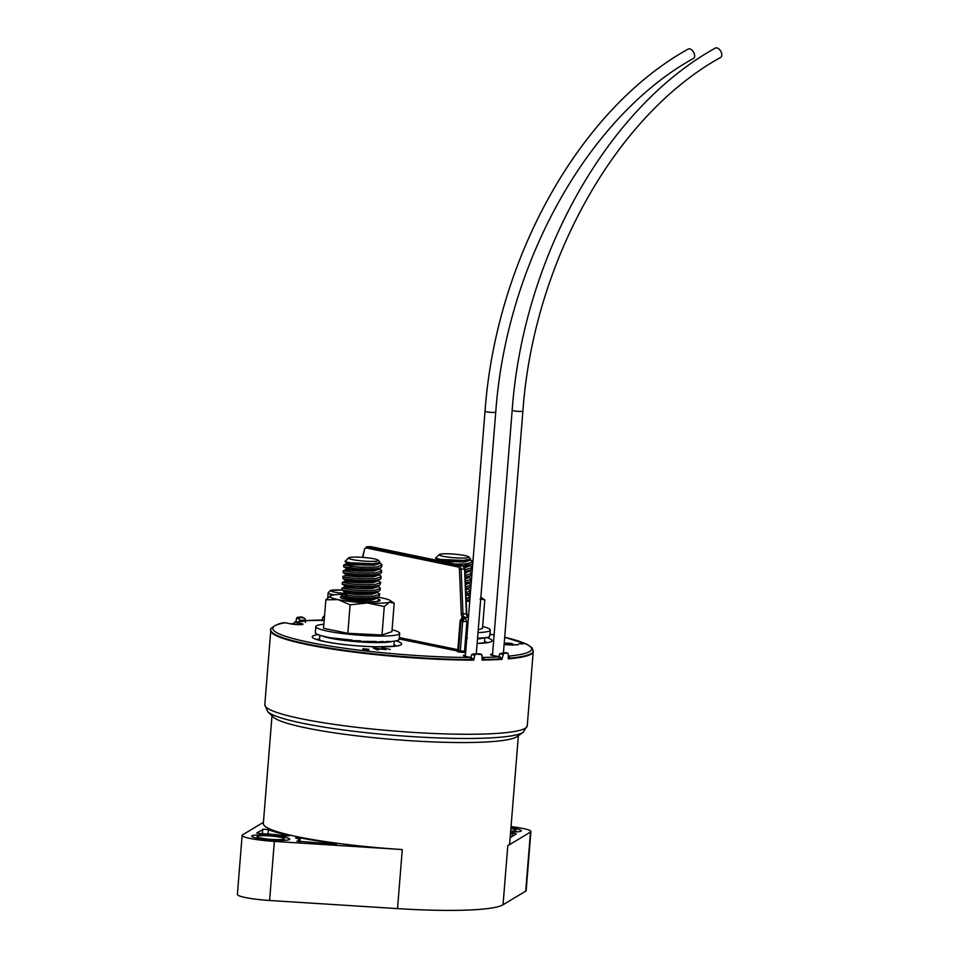 <?xml version="1.0" encoding="UTF-8"?>
<svg xmlns="http://www.w3.org/2000/svg" width="958" height="958" viewBox="0 0 958 958"><rect width="100%" height="100%" fill="white"/><g stroke="black" fill="none" stroke-linecap="round" stroke-linejoin="round"><path stroke-width="1.44" d="M374.183 558.837A14.909 1.796 4.6 0 0 358.819 557.149A14.909 1.796 4.6 0 0 348.7 557.831A14.909 1.796 4.6 0 0 352.664 559.628A14.909 1.796 4.6 0 0 369.704 561.364A14.909 1.796 4.6 0 0 378.182 560.202A14.909 1.796 4.6 0 0 374.183 558.837M348.7 557.831L344.928 561.508L350.173 562.789L374.997 563.819L374.662 563.196A16.537 2 4.6 0 0 379.775 562.178A16.537 2 4.6 0 0 379.679 561.927L378.182 560.202M374.997 563.819L351.167 563.591L347.047 562.849L347.371 562.286M379.775 562.178L379.679 563.448L374.506 565.22L351.083 564.753L346.952 563.999L346.568 562.538M379.26 568.274L374.123 569.866L350.7 569.411L346.58 568.657L343.599 566.645L343.73 564.992L346.58 563.591M346.101 568.357L349.371 568.034M379.26 568.561L379.212 569.256L374.039 571.028L357.933 571.196L346.485 569.818L346.089 568.417M349.095 569.196L361.729 570.214M378.53 568.334L381.188 570.142L381.571 572.621L377.955 574.764L373.656 575.686L357.562 575.854L346.113 574.477L343.132 572.453L343.263 570.8L346.113 569.399M378.793 574.369L378.745 575.075L373.572 576.848L357.466 577.015L346.018 575.638L345.622 574.225M348.628 575.004L361.262 576.021M378.063 574.153L380.721 575.95L381.104 578.44L377.488 580.572L373.189 581.506L357.094 581.674L345.646 580.285L348.437 579.662M378.35 579.901L378.266 580.883L373.093 582.656L356.999 582.835L345.551 581.446L345.167 579.985M348.161 580.823L360.795 581.841M344.688 585.853L345.084 587.266L356.532 588.643L372.626 588.475L377.799 586.703L377.883 585.709L372.722 587.314L349.299 586.847L345.179 586.104L342.198 584.081L342.485 582.272L348.125 581.985M377.129 585.781L379.787 587.577L380.17 590.068L376.554 592.2L372.255 593.134L356.16 593.301L344.712 591.912L341.731 589.9L341.862 588.248L344.712 586.847M377.392 591.816L377.332 592.511L372.159 594.283L356.065 594.463L344.617 593.074L344.221 591.673M376.913 597.349L371.788 598.942L355.693 599.109L344.233 597.732L347.036 597.109M376.949 597.337L376.865 598.331L371.692 600.103L355.598 600.271L344.15 598.894L343.754 597.421M381.404 564.142L382.17 565.148L376.183 567.088L357.538 567.136L343.73 564.992M382.17 565.148L381.116 567.711L376.051 568.741L357.406 568.789L343.742 566.837M381.703 570.968L375.716 572.908L357.071 572.944L343.263 570.8M380.637 573.519L375.584 574.561L356.939 574.596L343.275 572.644M381.236 576.788L375.249 578.716L356.604 578.764L343.347 577.003L342.964 576.465L345.646 575.219M380.17 579.339L375.117 580.368L356.472 580.416L343.215 578.656L342.796 576.62M377.596 579.961L380.769 582.596L374.782 584.536L356.136 584.584L342.329 582.428M380.769 582.596L379.703 585.146L374.65 586.188L356.005 586.236L342.341 584.284M380.302 588.416L374.315 590.344L355.669 590.391L341.862 588.248M379.236 590.966L374.183 592.008L355.538 592.044L341.874 590.092A12.538 1.509 4.6 0 0 331.468 590.26A12.538 1.509 4.6 0 0 334.15 592.032A12.538 1.509 4.6 0 0 345.922 593.409M376.662 591.589L379.835 594.223L373.848 596.163L355.202 596.211L341.946 594.451L341.551 593.9L347.191 593.625M379.835 594.223L378.769 596.774L373.716 597.816L355.071 597.864L341.814 596.104L341.395 594.056M345.682 595.253L347.131 595.277M381.092 563.963A19.16 2.311 4.6 0 0 379.667 563.472A19.028 2.299 4.6 0 1 381.476 564.202L381.368 564.118M349.466 566.202L363.274 567.411M371.309 586.428L374.219 587.122M375.285 597.636L376.231 597.948M376.195 597.409L379.368 600.043L376.674 601.492M378.997 562.526L381.476 564.202M464.762 555.532A14.909 1.796 4.6 0 0 449.41 553.844A14.909 1.796 4.6 0 0 439.279 554.526A14.909 1.796 4.6 0 0 443.255 556.323A14.909 1.796 4.6 0 0 460.295 558.059A14.909 1.796 4.6 0 0 468.773 556.897A14.909 1.796 4.6 0 0 464.762 555.532M439.279 554.526L435.519 558.203L440.752 559.484L465.588 560.514L465.253 559.891A16.537 2 4.6 0 0 470.366 558.873A16.537 2 4.6 0 0 470.258 558.622L468.773 556.897M465.588 560.514L441.758 560.286L437.638 559.544L437.962 558.993M470.366 558.873L470.258 560.143L465.085 561.915L443.207 561.616M471.983 560.837L472.629 563.508L471.695 564.406L464.091 566.633M469.851 565.256L469.791 565.95L464.678 567.723M469.121 565.028L471.779 566.837L472.162 569.315L465.061 572.285M469.384 571.076L465.109 573.423M468.642 570.848L471.312 572.644L471.695 575.135L465.301 577.997M468.941 576.596L468.857 577.578L465.349 579.135M465.576 584.823L468.39 583.398L468.474 582.404L465.528 583.685M467.708 582.476L470.366 584.272L470.761 586.763L465.768 589.35M467.983 588.511L465.816 590.475M467.504 594.044L465.995 594.978M467.516 594.331L466.043 596.092M472.761 561.855L466.774 563.783L455.385 564.142M471.695 564.406L462.834 565.699M472.294 567.663L464.953 569.711M471.228 570.214L465.025 571.351M471.827 573.483L465.193 575.471M470.761 576.033L465.265 577.111M471.683 560.658A19.16 2.311 4.6 0 0 470.258 560.167A19.028 2.299 4.6 0 1 472.066 560.897L469.588 559.221M468.175 576.656L471.36 579.291L465.432 581.231M471.36 579.291L470.294 581.841L465.492 582.859M470.893 585.11L465.66 586.967M469.827 587.661L465.732 588.595M467.241 588.296L470.426 590.918L465.899 592.691M470.426 590.918L469.36 593.481L465.971 594.319M465.971 594.355L466.821 594.643M466.774 594.104L469.959 596.738L467.264 598.187M483.467 637.992A37.314 4.503 -175.4 0 1 477.491 638.974M392.888 641.297A37.314 4.503 -175.4 0 1 365.992 642.303A37.314 4.503 -175.4 0 1 330.223 638.196A37.314 4.503 -175.4 0 1 321.301 635.573M495.753 412.096A5.377 0.647 4.6 0 1 494.089 412.431A5.377 0.647 4.6 0 1 486.52 411.808A5.377 0.647 4.6 0 1 485.035 411.233C495.945 258.911 579.59 109.284 688.131 49.098A5.377 3.197 60.2 0 1 689.736 48.894A5.377 3.197 60.2 0 1 694.131 53.337A5.377 3.197 60.2 0 1 693.472 58.426C588.547 116.433 506.327 262.995 495.753 412.096L476.294 653.847M522.9 411.102A5.377 0.647 4.6 0 1 521.236 411.437A5.377 0.647 4.6 0 1 513.656 410.814A5.377 0.647 4.6 0 1 512.183 410.24C523.092 257.918 606.737 108.29 715.279 48.104A5.377 3.197 60.2 0 1 716.871 47.9A5.377 3.197 60.2 0 1 721.278 52.343A5.377 3.197 60.2 0 1 720.62 57.432C615.695 115.439 533.474 262.001 522.9 411.102L503.441 652.877M263.606 829.173L268.432 829.688A127.163 15.352 4.6 0 0 289.579 835.687L285.735 835.927A28.596 3.449 4.6 0 0 260.684 833.64L256.66 832.981L263.606 829.173M296.166 837.579L300.237 837.891A127.163 15.352 4.6 0 0 334.785 843.411L336.545 843.878L333.947 844.034L296.872 841.124A28.596 3.449 4.6 0 0 299.207 839.974A28.596 3.449 4.6 0 0 295.615 837.963L296.166 837.579M515.44 831.939A19.04 2.299 -175.4 0 1 510.626 831.963A19.04 2.299 -175.4 0 0 521.32 830.754A19.04 2.299 -175.4 0 1 515.44 831.939M283.796 840.382A19.04 2.299 -175.4 0 1 263.139 839.196A19.04 2.299 -175.4 0 1 251.714 836.142A19.04 2.299 -175.4 0 1 257.606 834.969A19.04 2.299 -175.4 0 1 278.263 836.154A19.04 2.299 -175.4 0 1 289.687 839.208A19.04 2.299 -175.4 0 1 283.796 840.382M470.534 658.266L471.719 654.577L473.695 653.859L481.275 654.206M305.458 622.353L305.374 620.006A126.863 15.316 4.6 0 0 299.614 620.449L299.399 621.634M508.303 656.098L508.482 656.134A1.796 1.473 84.5 0 1 509.812 658.158A131.641 15.891 -175.4 0 0 533.271 651.069L533.223 651.656A131.641 15.891 -175.4 0 1 508.255 658.876L508.243 653.991L507.62 653.069L505.225 653.356L505.956 652.721A129.258 15.603 -175.4 0 1 501.944 653.033L503.597 653.368L501.932 659.355A131.641 15.891 -175.4 0 1 492.52 659.822A131.641 15.891 -175.4 0 1 482.114 660.086L481.982 655.152L479.455 653.847A129.258 15.603 -175.4 0 1 474.138 653.883L475.815 654.23A131.641 15.891 4.6 0 0 481.12 654.194L481.982 655.152M321.972 620.94L322.81 617.18L324.511 616.341M324.522 616.186A131.641 15.891 4.6 0 0 323.828 616.198M508.243 653.991L507.62 653.069A131.641 15.891 4.6 0 1 503.597 653.368M523.224 732.283L516.985 736.63A123.582 14.921 -175.4 0 1 480.245 742.246A123.582 14.921 -175.4 0 1 354.544 735.564A123.582 14.921 -175.4 0 1 273.21 717.015L267.749 711.734L264.815 704.669A131.641 15.891 4.6 0 0 343.766 725.709A131.641 15.891 4.6 0 0 486.556 733.948A131.641 15.891 4.6 0 0 527.259 725.781L523.224 732.283A129.51 15.639 -175.4 0 1 484.724 738.163A129.51 15.639 -175.4 0 1 352.987 731.17A129.51 15.639 -175.4 0 1 267.749 711.734M511.057 826.61A28.656 3.461 -175.4 0 1 530.912 831.52L526.158 890.605A28.656 3.461 -175.4 0 1 525.714 891.144L503.046 904.771A123.582 14.921 -175.4 0 1 466.75 910.1A123.582 14.921 -175.4 0 1 397.522 908.615L269.605 900.484A28.656 3.461 -175.4 0 1 237.38 894.449L242.134 835.376A28.656 3.461 -175.4 0 1 242.578 834.837L263.438 822.299M530.912 831.52A28.656 3.461 -175.4 0 1 530.469 832.071L507.8 845.698A123.582 14.921 4.6 0 0 509.704 843.363L518.374 735.66M472.438 659.858L473.779 660.134A131.641 15.891 -175.4 0 1 338.988 650.087A131.641 15.891 -175.4 0 1 270.779 630.544L264.815 704.669M290.633 623.838A131.641 15.891 -175.4 0 1 293.591 623.526M501.046 659.176L501.932 659.355M272 715.842L263.33 823.545A123.582 14.921 4.6 0 0 402.276 849.542L274.359 841.411A28.656 3.461 -175.4 0 1 242.134 835.376M475.815 654.23L474.737 655.212L473.779 660.134M295.842 622.137L296.537 618.353L297.327 617.323L298.992 617.659A129.258 15.603 -175.4 0 1 303.003 617.359L301.471 617.024M305.374 620.006L305.015 618.557L301.351 617.012A131.641 15.891 4.6 0 0 297.327 617.323M301.351 617.012L302.021 617.946L301.351 617.012M498.723 657.487L499.777 653.775L505.812 652.685M510.53 833.197A28.596 3.449 4.6 0 0 512.362 833.268L516.374 833.927L510.171 837.651M510.961 827.856A19.04 2.299 -175.4 0 1 521.32 830.754A19.04 2.299 -175.4 0 0 516.087 828.73A19.04 2.299 -175.4 0 0 510.961 827.856M473.875 658.96L472.354 658.637M502.028 658.17L500.962 657.954M299.614 620.449L298.992 617.659M478.988 654.542L479.455 653.847L478.988 654.542M260.792 838.034A13.735 1.653 -175.4 0 1 257.007 836.574A13.735 1.653 -175.4 0 1 265.677 835.735A13.735 1.653 -175.4 0 1 280.61 837.316A13.735 1.653 -175.4 0 1 284.382 838.777A13.735 1.653 -175.4 0 1 275.724 839.615A13.735 1.653 -175.4 0 1 260.792 838.034M284.442 837.172A19.04 2.299 -175.4 0 1 289.687 839.208A19.04 2.299 -175.4 0 1 277.664 840.37A19.04 2.299 -175.4 0 1 256.96 838.178A19.04 2.299 -175.4 0 1 251.714 836.142A19.04 2.299 -175.4 0 1 263.737 834.981A19.04 2.299 -175.4 0 1 284.442 837.172M510.889 828.61A13.735 1.653 -175.4 0 1 512.255 828.862A13.735 1.653 -175.4 0 1 516.027 830.335A13.735 1.653 -175.4 0 1 510.686 831.209M471.576 660.134L472.462 659.427L471.576 660.134A131.641 15.891 -175.4 0 1 306.991 644.566A131.641 15.891 -175.4 0 1 270.779 630.544L270.827 629.957A131.641 15.891 -175.4 0 0 307.039 643.98A131.641 15.891 -175.4 0 0 471.623 659.547A1.796 0.958 -89.8 0 0 470.821 657.511L465.456 656.41A7.281 0.874 -175.4 0 1 465.408 655.188M323.026 620.018A129.857 15.675 4.6 0 0 305.398 620.628L324.187 620.257M293.483 624.293L294.609 622.137A126.863 15.316 -175.4 0 1 305.782 621.155L305.41 621.071M511.153 643.513L506.566 643.74L505.381 643.297L506.638 643.046L511.895 643.477L513.189 644.734L518.242 644.758L512.135 644.985L511.153 643.513M381.823 647.871L390.301 649.428L381.823 647.871M362.759 649.5L364.639 649.237L362.926 648.686L368.854 649.273L366.207 649.368L368.734 649.895L362.759 649.5M377.416 649.895L373.117 647.967L385.93 649.584L380.985 649.093L376.913 649.249L378.29 649.859L377.416 649.895M504.147 644.099L511.332 645.009L504.112 644.602M523.104 643.884L518.769 643.836L523.104 643.884M294.609 622.137L301.004 623.454A7.281 0.874 -175.4 0 1 300.752 624.676A7.281 0.874 -175.4 0 1 290.49 623.838L285.173 622.736A1.796 1.617 -100.1 0 0 284.718 622.748C277.449 622.856 268.372 629.49 270.827 629.957M500.591 659.439L501.082 658.745L500.591 659.439A131.641 15.891 -175.4 0 1 483.73 660.05L482.125 659.966M482.114 657.284L482.808 657.428A1.796 1.126 89 0 1 483.778 659.463L483.73 660.05M482.173 659.379L483.778 659.463A131.641 15.891 -175.4 0 0 500.639 658.853A1.796 1.341 -93.4 0 0 499.441 656.829L492.604 655.416A7.281 0.874 -175.4 0 1 492.556 654.194M527.259 725.781L533.223 651.656A131.641 15.891 -175.4 0 1 509.764 658.745L508.267 658.721M461.72 618.078L462.858 617.048L464.067 617.443M468.103 621.682L466.893 621.73L464.522 651.26L465.384 651.236L466.211 640.95L467.324 637.765M465.72 651.308L465.241 652.614L457.625 651.775A1.198 0.85 -78.3 0 0 458.583 650.566L457.768 650.242L460.139 620.712L460.966 621.024L464.247 617.467L465.145 617.659L462.69 621.383L460.966 621.024L458.583 650.566L460.307 650.925L462.69 621.383L466.893 621.73L465.145 617.659L468.438 617.539M462.69 617.742L465.145 617.347A1.198 0.85 101.7 0 0 464.989 617.371L464.941 617.395M379.691 648.937L374.841 648.315L379.667 649.141M505.07 644.566L504.136 644.243M504.124 644.399L505.094 644.363M462.451 617.706A1.198 0.695 41.5 0 0 462.307 617.215A4.778 3.305 87.9 0 1 461.265 613.982L459.433 569.232A2.383 1.653 -92.1 0 0 457.972 566.944L366.231 547.964A2.383 1.653 -92.1 0 0 364.447 549.593L362.831 557.376M342.461 596.307A19.998 2.419 4.6 0 0 340.425 597.517A19.998 2.419 4.6 0 0 345.802 599.337A19.998 2.419 4.6 0 0 366.411 601.612A19.998 2.419 4.6 0 0 380.003 600.702A19.998 2.419 4.6 0 0 379.212 599.576M392.073 629.777A42.08 5.077 -175.4 0 1 399.666 633.358A42.08 5.077 -175.4 0 1 373.117 635.944A42.08 5.077 -175.4 0 1 327.361 631.094A42.08 5.077 -175.4 0 1 315.793 626.604A42.08 5.077 -175.4 0 1 323.864 624.293M399.115 638.363L398.875 639.956L397.067 640.782L389.008 641.872L389.056 641.273L383.056 642.088L383.104 641.489L376.111 642.076L376.159 641.477L360.34 641.357L360.388 640.746L352.125 640.686L352.173 640.076L329.863 637.717L319.792 635.358L316.823 634.184L315.421 633.094L315.613 632.112M394.205 603.217L389.463 602.175L384.278 606.534L367.405 602.977L350.101 604.833L338.186 599.624L325.84 599.816L323.553 628.28L347.814 633.298L381.991 634.998L391.918 631.681L394.205 603.217L390.074 600.438A30.56 3.688 4.6 0 0 382.29 598.008A30.56 3.688 4.6 0 0 377.871 597.193M381.991 634.998L384.278 606.534M347.814 633.298L350.101 604.833M325.84 599.816L331.013 595.457A30.56 3.688 4.6 0 0 330.522 595.648A30.56 3.688 4.6 0 0 338.186 599.624A30.56 3.688 4.6 0 0 367.405 602.977A30.56 3.688 4.6 0 0 389.463 602.175A30.56 3.688 4.6 0 0 390.074 600.438M341.371 594.415A30.56 3.688 4.6 0 0 331.013 595.457M360.34 641.357L360.016 640.758M368.447 641.824L367.393 641.249M376.111 642.076L374.602 641.561M383.056 642.088L381.332 641.668M389.008 641.872L387.331 641.549M393.738 641.429L392.313 641.213M397.067 640.782L396.073 640.651M466.127 598.283A19.998 2.419 4.6 0 0 470.031 597.684M482.652 626.472A42.08 5.077 -175.4 0 1 490.256 630.053A42.08 5.077 -175.4 0 1 478.006 632.627M489.706 635.058L489.454 636.651L487.658 637.477L477.551 638.303M478.234 629.813L482.497 628.388L484.796 599.912L480.856 597.265A30.56 3.688 4.6 0 1 480.748 598.582M484.796 599.912L480.042 598.87M469.719 601.612L466.235 600.762M466.199 599.924A30.56 3.688 4.6 0 0 469.863 599.912M470.318 594.211A30.56 3.688 4.6 0 0 468.45 593.888M479.599 638.567L477.91 638.244M484.329 638.124L482.904 637.908M487.658 637.477L486.652 637.357M268.432 829.688L268.084 834.023M300.237 837.891L299.926 841.866M507.8 845.698L503.046 904.771M402.276 849.542L397.522 908.615M274.359 841.411L269.605 900.484M530.469 832.071L525.714 891.144M512.362 833.268L512.099 836.526M334.785 843.411L334.725 844.07M262.731 829.305L262.372 833.7M324.415 617.515L322.81 617.18M299.555 618.976L296.537 618.353M502.758 654.398L499.777 653.775M474.737 655.212L471.719 654.577M395.738 640.782A44.775 5.401 -175.4 0 1 383.571 646.854A44.775 5.401 -175.4 0 1 324.63 641.573A44.775 5.401 -175.4 0 1 318.703 634.555M319.577 638.854A41.194 4.97 4.6 0 0 316.99 639.501M396.528 645.896A41.194 4.97 4.6 0 0 393.978 644.806M487.011 642.602A41.194 4.97 4.6 0 0 484.556 641.537M508.303 656.158A1.796 1.269 101.7 0 1 508.482 656.134A129.857 15.675 4.6 0 0 504.698 637.262L527.223 644.411L531.989 647.74L533.271 651.069M334.21 594.834A14.921 1.796 -175.4 0 1 332.234 594.463A14.921 1.796 -175.4 0 1 328.139 592.87L330.45 590.367L341.85 590.068M290.49 623.838A1.796 1.269 -78.3 0 1 290.717 623.862L285.4 622.76A1.796 1.269 -78.3 0 0 285.173 622.736A129.857 15.675 4.6 0 0 316.164 643.668A129.857 15.675 4.6 0 0 470.821 657.511A1.796 1.269 -78.3 0 1 471.049 657.535L465.684 656.422A1.796 1.269 -78.3 0 1 465.887 656.493M482.137 657.703A1.796 1.269 101.7 0 1 482.808 657.428A129.857 15.675 4.6 0 0 499.441 656.829A1.796 1.269 -78.3 0 1 499.657 656.841L492.831 655.428A1.796 1.269 -78.3 0 1 493.035 655.5M494.1 634.95A129.857 15.675 4.6 0 0 489.933 634.136L494.1 634.926M486.281 637.501A44.775 5.401 -175.4 0 1 477.132 643.489M457.625 651.775L457.241 651.105M457.397 650.997L399.223 638.962M465.612 652.697L465.241 652.614A1.198 0.826 -92.1 0 1 464.522 651.26L460.307 650.925A1.198 0.85 -78.3 0 1 459.349 652.135M508.315 658.122L509.764 658.745M399.33 637.573L457.816 649.668M457.972 566.944A1.198 0.85 101.7 0 1 458.93 565.723L462.367 565.603L370.626 546.635L367.177 546.755L458.93 565.723A3.581 2.479 87.9 0 1 461.109 569.16L462.954 613.91L466.402 613.791L464.558 569.028L459.433 569.232M466.438 613.791L466.402 613.791A3.581 2.479 87.9 0 0 468.462 617.192L465.145 617.347A3.581 2.479 -92.1 0 1 462.954 613.91L461.265 613.982M464.594 569.04L464.558 569.028A3.581 2.479 -92.1 0 0 462.367 565.603A1.198 0.85 101.7 0 1 462.522 565.615L370.782 546.647A1.198 0.85 101.7 0 0 370.626 546.635A3.581 2.479 -92.1 0 0 370.219 546.599A3.581 2.479 -92.1 0 0 369.8 546.659M364.519 549.185L366.77 546.719A3.581 2.479 87.9 0 1 367.177 546.755A1.198 0.85 101.7 0 0 366.231 547.964M466.45 642.243L466.211 640.95M295.998 624.532L293.507 624.017M301.004 623.454A1.796 1.269 101.7 0 0 299.698 624.676M301.818 624.616L290.717 623.862A1.796 1.269 -78.3 0 1 290.909 623.921M284.718 622.748A1.796 1.796 0 0 1 285.4 622.76A1.796 1.269 -78.3 0 1 285.604 622.832M465.456 656.41A1.796 1.269 -78.3 0 1 465.684 656.422L464.57 656.194M492.604 655.416A1.796 1.269 -78.3 0 1 492.831 655.428L491.717 655.2M370.914 546.695A1.198 0.85 101.7 0 0 370.782 546.647L366.77 546.719M462.786 565.735A1.198 0.85 101.7 0 0 462.522 565.615L464.929 569.016L466.762 613.779L468.534 617.168M362.471 557.352L364.447 549.593M513.081 644.95L513.141 644.171M379.368 600.043L379.284 601.037M343.862 597.564L341.407 595.912M376.087 598.02L378.769 596.774M377.021 586.392L379.703 585.146M345.263 580.117L342.808 578.464M378.422 568.944L381.116 567.711M346.664 562.669L344.928 561.508M341.551 593.9L344.245 592.667M342.485 582.272L345.179 581.039M437.147 559.232L437.064 560.346M469.959 596.738L469.875 597.732M466.678 594.714L469.36 593.481M467.612 583.087L470.294 581.841M437.255 559.364L435.519 558.203M484.437 642.962L484.844 637.98M319.469 640.267L319.864 635.37M393.858 646.279L394.253 641.285M485.035 411.233L465.313 656.338M512.183 410.24L492.46 655.356M299.207 839.974L299.064 841.795M507.74 653.081L505.872 652.685M398.324 645.704L398.756 645.297C401.366 645.884 393.942 646.375 376.506 646.782C357.322 646.255 340.174 644.518 325.073 641.609L315.254 639.022M328.139 592.87L327.744 597.672M463.768 617.443C463.852 617.994 462.822 615.731 460.139 620.712M463.756 617.443L464.618 617.407M472.462 659.427A1.796 1.796 0 0 0 471.049 657.535M501.082 658.745A1.796 1.796 0 0 0 499.657 656.841M477.132 643.441L488.808 642.399M457.768 650.242L457.122 651.165L457.912 651.081M315.793 626.604L315.338 632.304M399.666 633.358L399.211 639.058M490.256 630.053L489.801 635.753"/></g></svg>
